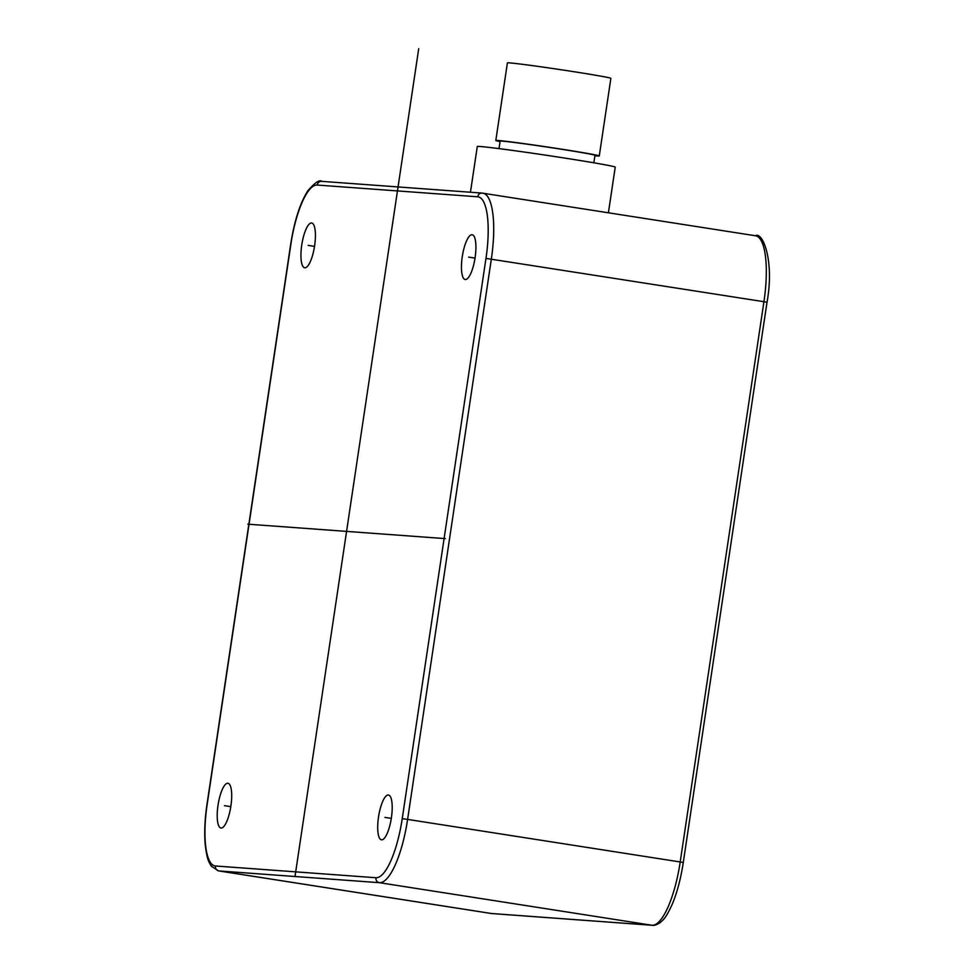 <?xml version="1.0" encoding="UTF-8"?>
<svg xmlns="http://www.w3.org/2000/svg" width="974" height="974" viewBox="0 0 974 974"><rect width="100%" height="100%" fill="white"/><g stroke="black" fill="none" stroke-linecap="round" stroke-linejoin="round"><path stroke-width="1.46" d="M381.601 839.807A22.67 6.416 98.9 0 1 381.455 839.795A22.67 6.416 98.9 0 1 378.569 816.662A22.67 6.416 98.9 0 1 388.309 794.991A22.67 6.416 98.9 0 1 388.456 795.003A22.67 6.416 98.9 0 1 391.341 818.123A22.67 6.416 98.9 0 1 381.601 839.807M218.03 805.181A22.67 6.416 98.9 0 1 227.953 783.254A22.67 6.416 98.9 0 1 230.875 806.119A22.67 6.416 98.9 0 1 220.952 828.046A22.67 6.416 98.9 0 1 218.03 805.181M311.534 222.973A22.67 6.416 98.9 0 1 311.68 222.997A22.67 6.416 98.9 0 1 314.565 246.118A22.67 6.416 98.9 0 1 304.838 267.801A22.67 6.416 98.9 0 1 304.692 267.777A22.67 6.416 98.9 0 1 301.806 244.657A22.67 6.416 98.9 0 1 311.534 222.973M475.105 257.599A22.67 6.416 98.9 0 1 465.195 279.526A22.67 6.416 98.9 0 1 462.273 256.661A22.67 6.416 98.9 0 1 472.183 234.734A22.67 6.416 98.9 0 1 475.105 257.599M470.454 192.231L477.284 146.514A69.738 1.558 8.5 0 1 480.17 146.502A69.738 1.558 8.5 0 1 556.349 156.777A69.738 1.558 8.5 0 1 615.227 167.138L608.409 212.782M499.005 148.62L500.125 141.12A47.945 1.071 8.5 0 1 561.121 149.205A47.945 1.071 8.5 0 1 594.968 155.292L593.848 162.804M500.052 141.583A52.304 1.169 8.5 0 1 495.815 140.475A52.304 1.169 8.5 0 1 562.363 149.29A52.304 1.169 8.5 0 1 599.278 155.937A52.304 1.169 8.5 0 1 594.895 155.755M495.815 140.475L507.405 62.896A52.304 1.169 8.5 0 1 573.954 71.711A52.304 1.169 8.5 0 1 610.868 78.358L599.278 155.937M247.798 524.17L445.337 538.622M295.049 876.174L418.71 48.7M384.961 817.393L391.292 818.391M224.458 805.656L230.789 806.642M308.186 245.387L314.529 246.373M468.689 257.124L475.032 258.122M402.238 818.659L485.977 258.39A61.021 17.276 -81.1 0 0 477.71 196.797L317.207 185.048A61.021 17.276 -81.1 0 0 290.897 244.121L207.17 804.39A61.021 17.276 -81.1 0 0 215.437 865.983L375.94 877.732A61.021 17.276 -81.1 0 0 402.238 818.659L407.607 819.402L491.334 259.133A65.38 18.506 -81.1 0 0 482.909 193.181A65.38 18.506 -81.1 0 0 482.483 193.132A4.359 4.176 -85.8 0 0 482.154 193.095L321.651 181.347C319.533 179.46 314.906 182.625 307.784 190.843C300.029 203.225 294.343 220.988 290.715 244.121L206.987 804.39C204.796 819.292 204.211 832.673 205.21 844.531C207.024 859.859 208.899 862.185 211.431 866.263L218.493 870.89A65.38 18.506 -81.1 0 0 218.919 870.939L379.422 882.688A65.38 18.506 -81.1 0 0 407.607 819.402L680.205 861.966A65.38 18.506 98.9 0 1 652.02 925.263L491.517 913.515A65.38 18.506 98.9 0 1 491.091 913.466L218.493 870.89M767.013 302.257L763.933 301.709A65.38 18.506 98.9 0 0 755.507 235.757C762.35 231.301 774.72 259.985 767.013 302.257L683.273 862.526C680.85 878.451 677.198 892.294 672.316 904.079C665.449 919.006 663.428 919.639 659.751 922.938C656.281 924.971 653.81 925.763 652.349 925.3A4.359 4.176 -85.8 0 1 652.02 925.263L379.422 882.688A4.359 4.176 94.2 0 1 375.94 877.732M652.349 925.3L491.846 913.551A4.359 4.176 -85.8 0 1 491.517 913.515L218.919 870.939A4.359 4.176 94.2 0 1 215.437 865.983M485.977 258.39L763.933 301.709L680.205 861.966L683.273 862.526M477.71 196.797A4.359 4.176 -85.8 0 1 482.154 193.095L755.507 235.757M317.207 185.048A4.359 4.176 -85.8 0 1 321.651 181.347M491.846 913.551L491.091 913.466"/></g></svg>
